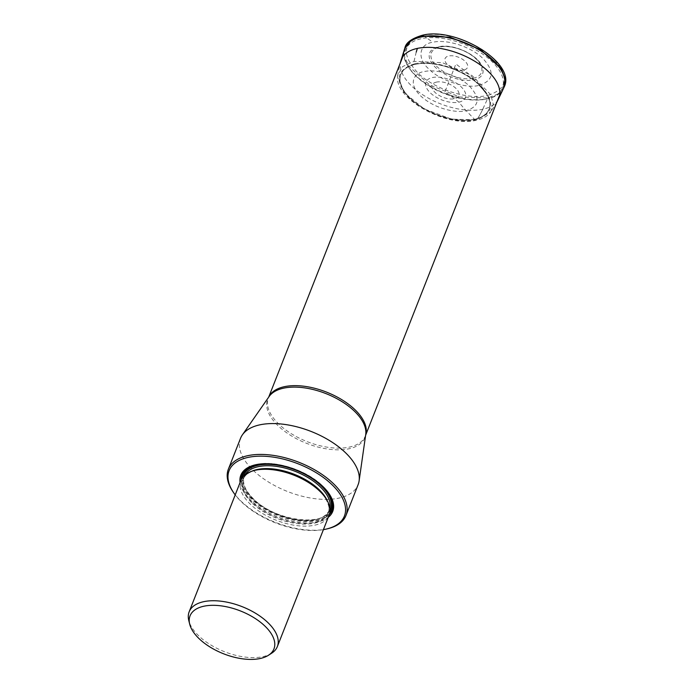 <?xml version="1.0" encoding="UTF-8"?>
<svg xmlns="http://www.w3.org/2000/svg" width="694" height="694" viewBox="0 0 694 694"><rect width="100%" height="100%" fill="white"/><g stroke="black" fill="none" stroke-linecap="round" stroke-linejoin="round"><path stroke-width="0.52" stroke-dasharray="3.47 2.6" d="M438.426 46.854A28.437 14.522 21.5 0 1 482.46 67.309A28.437 14.522 21.5 0 1 473.863 79.862A28.437 14.522 21.5 0 1 437.983 69.591A28.437 14.522 21.5 0 1 434.201 48.302A28.437 14.522 21.5 0 1 438.426 46.854M479.094 85.319C493.833 80.591 494.987 71.525 482.547 58.114C470.515 46.533 446.771 38.959 432.856 42.256C418.673 44.095 416.782 59.051 429.404 69.452C439.658 80.357 466.984 89.084 479.094 85.319A93.751 63.865 -102 0 1 487.57 95.477C508.129 88.884 509.734 76.236 492.384 57.541C475.607 41.388 442.486 30.814 423.071 35.411C402.52 42.004 400.915 54.653 418.265 73.347C435.043 89.5 468.164 100.075 487.57 95.477A1.987 1.353 -102 0 1 487.908 97.993L487.596 98.713A4.953 3.375 -102 0 1 487.552 98.817L482.729 109.262A94.453 64.351 -102 0 1 476.804 119.819L490.641 112.046C487.544 116.15 482.712 118.908 476.145 120.296C446.676 127.904 393.142 98.479 397.714 75.42L403.995 92.51L424.19 108.906L451.499 119.16L476.804 119.819A1.987 1.353 -102 0 1 475.06 119.906L474.496 119.342A4.91 3.34 -102 0 1 474.418 119.264L466.212 110.702C479.597 106.408 480.647 98.166 469.344 85.987C458.413 75.464 436.838 68.585 424.199 71.577C416.287 72.297 405.843 81.736 421.058 96.293C436.942 110.702 459.992 112.992 466.212 110.702A91.582 62.391 -102 0 1 458.934 102.139A21.219 10.835 -158.5 0 0 460.903 86.594A21.219 10.835 -158.5 0 0 432.501 77.52A21.219 10.835 21.5 0 0 430.532 93.074A21.219 10.835 21.5 0 0 458.934 102.139L445.019 91.608L455.897 63.995L463.809 69.981A94.176 64.16 -102 0 1 473.178 78.283A1.987 1.353 -102 0 1 473.863 79.862L479.094 85.319A93.751 63.865 78 0 1 487.57 95.477M490.615 112.012L493.226 104.048L490.693 94.636L472.094 75.594L442.46 62.72L414.032 61.358L402.633 66.572L397.714 75.42L399.926 63.995M486.425 99.06A52.076 26.589 -158.5 0 0 502.439 87.93A52.076 26.589 -158.5 0 0 478.825 51.582A52.076 26.589 -158.5 0 0 421.536 38.63A52.076 26.589 -158.5 0 0 405.53 49.76A52.076 26.589 -158.5 0 0 429.144 86.117A52.076 26.589 -158.5 0 0 486.425 99.06M240.523 438.322A63.197 32.262 -158.5 0 0 269.177 482.434A63.197 32.262 -158.5 0 0 338.689 498.153A63.197 32.262 -158.5 0 0 358.121 484.646M327.455 528.793A63.197 32.262 21.5 0 1 326.536 529.001A63.197 32.262 21.5 0 1 241.92 501.988A63.197 32.262 21.5 0 1 232.828 491.526M323.413 529.652A61.957 31.629 21.5 0 1 242.423 502.794A61.957 31.629 21.5 0 1 235.205 494.909M240.081 482.556A49.387 25.218 -158.5 0 0 251.419 500.877A49.387 25.218 -158.5 0 0 328.279 517.299M240.948 480.335A47.4 24.195 -158.5 0 0 251.115 504.946A47.4 24.195 -158.5 0 0 314.582 525.211A47.4 24.195 -158.5 0 0 329.147 515.078M271.658 653.21A47.4 24.195 21.5 0 1 262.792 656.671A47.4 24.195 21.5 0 1 199.334 636.407A47.4 24.195 21.5 0 1 188.794 620.566M473.178 78.283A26.91 13.741 -158.5 0 0 475.676 58.565A26.91 13.741 -158.5 0 0 439.649 47.062A26.91 13.741 -158.5 0 0 437.151 66.78A26.91 13.741 -158.5 0 0 473.178 78.283M463.809 69.981A12.067 6.159 21.5 0 1 447.656 64.82A12.067 6.159 21.5 0 1 448.775 55.98A12.067 6.159 21.5 0 1 464.928 61.141A12.067 6.159 21.5 0 1 463.809 69.981M423.071 35.411L432.856 42.256M404.888 48.059L404.55 56.752L408.922 66.424L429.742 84.998L459.74 96.995L487.908 97.993L498.127 93.881L504.061 87.123M503.644 88.086A53.291 27.205 21.5 0 1 487.596 98.713A53.291 27.205 21.5 0 1 429.647 85.874A53.291 27.205 21.5 0 1 404.533 49.048M503.532 88.329A53.282 27.205 21.5 0 1 487.552 98.817A53.282 27.205 21.5 0 1 429.742 86.047A53.282 27.205 21.5 0 1 404.455 49.3M400.932 60.517A52.449 26.78 21.5 0 0 425.821 96.692A52.449 26.78 21.5 0 0 482.729 109.262A52.449 26.78 -158.5 0 0 498.466 98.938M416.227 52.102L414.032 61.358M482.729 109.262A94.453 64.351 -102 0 1 476.804 119.819M414.786 63.77C432.926 59.476 463.878 69.357 479.563 84.451C495.768 101.923 494.275 113.738 475.06 119.906C456.921 124.2 425.977 114.319 410.293 99.225C394.079 81.753 395.58 69.938 414.786 63.77M415.376 64.282A47.444 24.221 -158.5 0 0 410.969 99.06A47.444 24.221 -158.5 0 0 474.496 119.342A47.444 24.221 -158.5 0 0 478.903 84.564A47.444 24.221 -158.5 0 0 415.376 64.282M415.463 64.351A47.313 24.16 21.5 0 1 478.817 84.581A47.313 24.16 21.5 0 1 474.418 119.264A47.313 24.16 21.5 0 1 411.065 99.034A47.313 24.16 21.5 0 1 415.463 64.351M436.552 82.092A14.34 7.322 -158.5 0 0 435.225 92.597A14.34 7.322 -158.5 0 0 454.423 98.73A14.34 7.322 -158.5 0 0 455.758 88.216A14.34 7.322 -158.5 0 0 436.552 82.092M365.634 435.164A52.076 26.589 21.5 0 1 365.339 435.979A52.076 26.589 21.5 0 1 349.334 447.11A52.076 26.589 21.5 0 1 292.044 434.158A52.076 26.589 21.5 0 1 268.431 397.801A52.076 26.589 21.5 0 1 268.769 397.011M268.708 397.107L269.159 396.465A52.276 26.693 -158.5 0 0 288.782 434.201A52.276 26.693 -158.5 0 0 348.83 448.81A52.276 26.693 -158.5 0 0 365.729 434.505L365.617 435.277M329.294 514.688A48.433 24.732 21.5 0 1 252.399 499.966A48.433 24.732 21.5 0 1 241.113 479.953M255.748 464.728A48.433 24.732 21.5 0 1 256.19 464.624A48.433 24.732 21.5 0 1 321.756 485.175A48.433 24.732 21.5 0 1 328.713 493.191A48.433 24.732 21.5 0 1 328.973 493.573M266.487 463.705A47.73 24.368 21.5 0 1 321.339 485.045A47.73 24.368 21.5 0 1 321.816 485.496M329.763 512.987A47.73 24.368 21.5 0 1 252.989 499.628A47.73 24.368 21.5 0 1 241.92 478.392M243.351 476.474A46.654 23.822 -158.5 0 0 253.77 499.463A46.654 23.822 -158.5 0 0 297.318 519.606A46.654 23.822 -158.5 0 0 330.032 510.619M245.173 474.748A45.657 23.31 -158.5 0 0 244.375 476.396A45.657 23.31 -158.5 0 0 254.169 500.105A45.657 23.31 -158.5 0 0 297.943 519.98A45.657 23.31 -158.5 0 0 329.329 509.864A45.657 23.31 -158.5 0 0 329.876 508.112M327.516 501.181A45.657 23.31 21.5 0 1 328.21 512.719A45.657 23.31 21.5 0 1 296.815 522.834A45.657 23.31 21.5 0 1 253.041 502.959A45.657 23.31 21.5 0 1 243.247 479.25A45.657 23.31 21.5 0 1 251.627 471.287M252.607 503.566A45.951 23.457 -158.5 0 0 309.281 523.927A45.951 23.457 -158.5 0 0 325.009 497.138C329.234 505.553 330.301 510.749 328.21 512.719L329.329 509.864C324.983 527.11 275.561 521.22 254.134 499.533C245.199 490.823 241.946 483.111 244.375 476.396L243.247 479.25C243.993 477.099 246.379 472.666 256.216 470.038A45.951 23.457 -158.5 0 0 252.607 503.566M434.201 48.302L438.677 46.767C453.121 43.193 478.556 54.878 482.46 67.309M496.835 102.165L490.641 112.046M499.671 94.965L502.439 87.93M402.754 56.795L405.53 49.76M329.234 493.963L321.704 485.115C305.811 469.777 274.347 459.896 256.19 464.624L255.288 464.833"/><path stroke-width="1.04" d="M345.968 515.495L358.121 484.646A63.197 32.262 -158.5 0 0 359.119 480.855A63.197 32.262 -158.5 0 0 353.723 462.395A63.197 32.262 -158.5 0 0 331.845 442.026A63.197 32.262 -158.5 0 0 259.946 424.815A63.197 32.262 -158.5 0 0 242.38 434.869A63.197 32.262 -158.5 0 0 240.523 438.322L228.369 469.17A63.197 32.262 21.5 0 1 247.793 455.672A63.197 32.262 21.5 0 1 319.691 472.874A63.197 32.262 21.5 0 1 341.569 493.252A63.197 32.262 21.5 0 1 345.968 515.495A63.197 32.262 21.5 0 1 327.455 528.793L326.275 529.071A61.957 31.629 21.5 0 1 323.413 529.652M235.205 494.909A61.957 31.629 21.5 0 1 233.514 492.532L232.828 491.526A63.197 32.262 21.5 0 1 228.369 469.17M233.514 492.532A61.957 31.629 21.5 0 1 249.935 457.042A61.957 31.629 21.5 0 1 322.545 476.891A61.957 31.629 21.5 0 1 337.935 491.222A61.957 31.629 21.5 0 1 326.275 529.071M328.279 517.299A49.387 25.218 -158.5 0 0 329.234 493.963A49.387 25.218 -158.5 0 0 322.137 485.791A49.387 25.218 -158.5 0 0 255.288 464.833A49.387 25.218 -158.5 0 0 240.081 482.556M277.366 646.539L329.147 515.078A47.4 24.195 -158.5 0 0 325.798 498.318A47.4 24.195 -158.5 0 0 318.98 490.467A47.4 24.195 -158.5 0 0 255.522 470.211A47.4 24.195 -158.5 0 0 254.828 470.367A47.4 24.195 -158.5 0 0 240.948 480.335L189.167 611.796A47.4 24.195 21.5 0 1 203.741 601.672A47.4 24.195 21.5 0 1 250.465 610.425A47.4 24.195 21.5 0 1 276.811 634.958A47.4 24.195 21.5 0 1 277.366 646.539A47.4 24.195 21.5 0 1 271.658 653.21L268.526 655.231A45.093 23.023 21.5 0 1 199.725 639.252A45.093 23.023 21.5 0 1 189.705 624.184A45.093 23.023 21.5 0 1 207.61 605.61A45.093 23.023 21.5 0 1 252.859 617.027A45.093 23.023 21.5 0 1 271.892 634.75A45.093 23.023 21.5 0 1 268.526 655.231M189.705 624.184L188.794 620.566A47.4 24.195 21.5 0 1 189.167 611.796M399.926 63.995L404.455 49.3A53.282 27.205 21.5 0 1 421.163 36.99A53.282 27.205 21.5 0 1 480.56 50.723A53.282 27.205 21.5 0 1 503.532 88.329L505.05 78.457L501.111 68.689L480.552 49.673L450.172 37.233L421.475 36.114L410.727 40.599L404.619 48.797A53.291 27.205 21.5 0 1 421.197 36.877A53.291 27.205 21.5 0 1 480.265 50.41A53.291 27.205 21.5 0 1 503.757 87.843L503.757 87.843A53.291 27.205 21.5 0 1 503.644 88.086M404.533 49.048A53.291 27.205 21.5 0 1 404.619 48.797L404.455 49.3M503.532 88.329L498.466 98.938A52.449 26.78 -158.5 0 0 475.841 61.913A52.449 26.78 -158.5 0 0 417.38 48.398L416.227 52.102M400.932 60.517A52.449 26.78 21.5 0 1 417.38 48.398M268.769 397.011A52.076 26.589 21.5 0 1 284.436 386.671A52.076 26.589 21.5 0 1 341.023 399.206A52.076 26.589 21.5 0 1 365.634 435.164M359.119 480.855L365.729 434.505A52.276 26.693 -158.5 0 0 338.559 399.597A52.276 26.693 -158.5 0 0 283.69 388.146A52.276 26.693 -158.5 0 0 269.159 396.465L242.38 434.869M241.113 479.953A48.433 24.732 21.5 0 1 255.748 464.728M328.973 493.573A48.433 24.732 21.5 0 1 329.294 514.688M321.816 485.496A47.73 24.368 21.5 0 1 329.763 512.987M241.92 478.392A47.73 24.368 21.5 0 1 266.487 463.705M330.032 510.619A46.654 23.822 -158.5 0 0 320.567 485.21A46.654 23.822 -158.5 0 0 274.668 464.763A46.654 23.822 -158.5 0 0 243.351 476.474M329.876 508.112A45.657 23.31 -158.5 0 0 319.544 486.156A45.657 23.31 -158.5 0 0 277.418 466.515A45.657 23.31 -158.5 0 0 245.173 474.748M251.627 471.287A45.657 23.31 21.5 0 1 318.416 489.01A45.657 23.31 21.5 0 1 327.516 501.181M325.798 498.318L325.009 497.138A45.951 23.457 -158.5 0 0 318.399 489.53A45.951 23.457 -158.5 0 0 256.216 470.038L254.828 470.367M404.88 48.051C405.808 42.733 411.62 38.474 422.316 35.273C455.975 26.45 516.874 63.102 504.078 87.132M498.466 98.938L496.835 102.165M365.617 435.277L499.671 94.965M268.708 397.107L402.754 56.795"/></g></svg>
